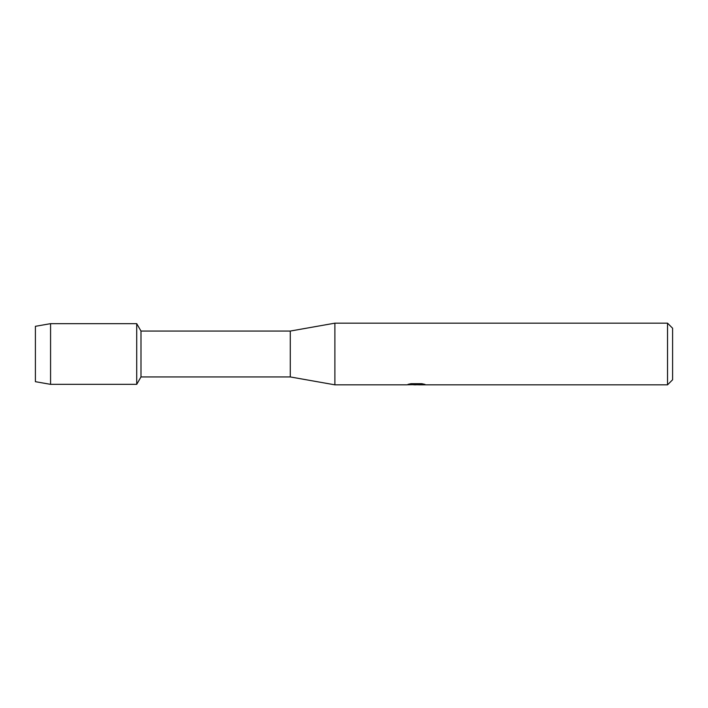 <?xml version="1.0" encoding="UTF-8"?>
<svg xmlns="http://www.w3.org/2000/svg" width="708" height="708" viewBox="0 0 708 708"><rect width="100%" height="100%" fill="white"/><g stroke="black" fill="none" stroke-linecap="round" stroke-linejoin="round"><path stroke-width="1.06" d="M408.286 384.294L416.906 384.356L406.357 384.833L334.884 384.833L290.28 376.939L140.989 376.939L136.715 384.347L50.569 384.347L35.4 381.683L35.4 326.317L50.569 323.653L136.715 323.653L140.989 331.061L290.28 331.061L334.884 323.167L667.538 323.167L672.6 328.229L672.6 379.771L667.538 384.833L418.738 384.833L424.72 384.347M140.989 376.939L140.989 331.061M136.715 384.347L136.715 323.653L136.715 384.347M290.28 376.939L290.28 331.061M334.884 384.833L334.884 323.167M416.339 384.771L413.507 384.771M415.8 384.833L414.49 384.833M667.538 384.833L667.538 323.167M416.906 384.356L408.038 384.356L410.932 383.709M410.923 383.709L421.871 383.709L425.048 384.435L418.632 384.816M407.1 384.771L416.224 384.63M50.569 384.347L50.569 323.653M35.4 381.683L35.4 326.317M415.817 384.771L418.632 384.771"/></g></svg>
